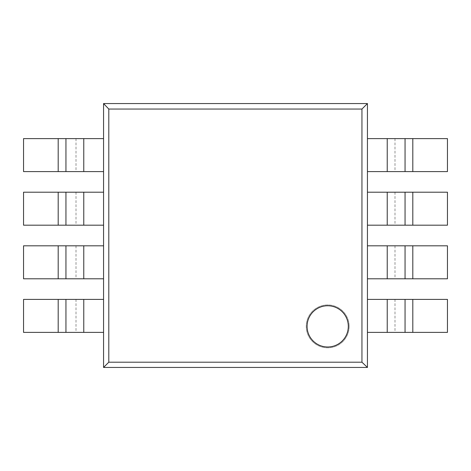 <?xml version="1.0" encoding="UTF-8"?>
<svg xmlns="http://www.w3.org/2000/svg" width="471" height="471" viewBox="0 0 471 471"><rect width="100%" height="100%" fill="white"/><g stroke="black" fill="none" stroke-linecap="round" stroke-linejoin="round"><path stroke-width="0.35" stroke-dasharray="2.35 1.77" d="M387.233 332.391L387.233 299.409L367.439 299.409L367.439 332.391L447.45 332.391L447.45 299.409L412.814 299.409L412.814 332.391M387.233 299.409L412.814 299.409M83.767 332.391L83.767 299.409L103.561 299.409L103.561 332.391L23.55 332.391L23.55 299.409L58.186 299.409L58.186 332.391M83.767 299.409L58.186 299.409M387.233 278.791L387.233 245.809L367.439 245.809L367.439 278.791L447.45 278.791L447.45 245.809L412.814 245.809L412.814 278.791M387.233 245.809L412.814 245.809M83.767 278.791L83.767 245.809L103.561 245.809L103.561 278.791L23.55 278.791L23.55 245.809L58.186 245.809L58.186 278.791M83.767 245.809L58.186 245.809M387.233 225.191L387.233 192.209L367.439 192.209L367.439 225.191L447.45 225.191L447.45 192.209L412.814 192.209L412.814 225.191M387.233 192.209L412.814 192.209M83.767 225.191L83.767 192.209L103.561 192.209L103.561 225.191L23.55 225.191L23.55 192.209L58.186 192.209L58.186 225.191M83.767 192.209L58.186 192.209M387.233 171.591L387.233 138.609L367.439 138.609L367.439 171.591L447.45 171.591L447.45 138.609L412.814 138.609L412.814 171.591M387.233 138.609L412.814 138.609M83.767 171.591L83.767 138.609L103.561 138.609L103.561 171.591L23.55 171.591L23.55 138.609L58.186 138.609L58.186 171.591M83.767 138.609L58.186 138.609M349.135 326.374A21.442 21.442 0 0 0 316.971 307.804A21.442 21.442 0 0 0 316.971 344.943A21.442 21.442 0 0 0 349.135 326.374A21.442 21.442 0 0 0 316.971 307.804A21.442 21.442 0 0 0 316.971 344.943A21.442 21.442 0 0 0 349.135 326.374M108.795 109.048L361.952 109.048L361.952 362.205L108.795 362.205L108.795 109.048L103.561 103.561L367.439 103.561L361.952 109.048M367.439 103.561L367.439 367.439L361.952 362.205M367.439 367.439L103.561 367.439L108.795 362.205M103.561 367.439L103.561 103.561M348.31 326.374A20.618 20.618 0 0 0 317.383 308.517A20.618 20.618 0 0 0 317.383 344.224A20.618 20.618 0 0 0 348.31 326.374M394.992 299.409L394.992 332.391M76.008 299.409L76.008 332.391M394.992 245.809L394.992 278.791M76.008 245.809L76.008 278.791M394.992 192.209L394.992 225.191M76.008 192.209L76.008 225.191M394.992 138.609L394.992 171.591M76.008 138.609L76.008 171.591"/><path stroke-width="0.71" d="M387.233 332.391L367.439 332.391L367.439 299.409L387.233 299.409L387.233 332.391L447.45 332.391L447.45 299.409L412.814 299.409L412.814 332.391M412.814 299.409L387.233 299.409M83.767 332.391L103.561 332.391L103.561 299.409L83.767 299.409L83.767 332.391L23.55 332.391L23.55 299.409L58.186 299.409L58.186 332.391M58.186 299.409L83.767 299.409M387.233 278.791L367.439 278.791L367.439 245.809L387.233 245.809L387.233 278.791L447.45 278.791L447.45 245.809L412.814 245.809L412.814 278.791M412.814 245.809L387.233 245.809M83.767 278.791L103.561 278.791L103.561 245.809L83.767 245.809L83.767 278.791L23.55 278.791L23.55 245.809L58.186 245.809L58.186 278.791M58.186 245.809L83.767 245.809M387.233 225.191L367.439 225.191L367.439 192.209L387.233 192.209L387.233 225.191L447.45 225.191L447.45 192.209L412.814 192.209L412.814 225.191M412.814 192.209L387.233 192.209M83.767 225.191L103.561 225.191L103.561 192.209L83.767 192.209L83.767 225.191L23.55 225.191L23.55 192.209L58.186 192.209L58.186 225.191M58.186 192.209L83.767 192.209M387.233 171.591L367.439 171.591L367.439 138.609L387.233 138.609L387.233 171.591L447.45 171.591L447.45 138.609L412.814 138.609L412.814 171.591M412.814 138.609L387.233 138.609M83.767 171.591L103.561 171.591L103.561 138.609L83.767 138.609L83.767 171.591L23.55 171.591L23.55 138.609L58.186 138.609L58.186 171.591M58.186 138.609L83.767 138.609M103.561 103.561L367.439 103.561L367.439 367.439L103.561 367.439L103.561 103.561L108.795 109.048L361.952 109.048L361.952 362.205L108.795 362.205L108.795 109.048M367.439 103.561L361.952 109.048M367.439 367.439L361.952 362.205M103.561 367.439L108.795 362.205M348.31 326.374A20.618 20.618 0 0 0 317.383 308.517A20.618 20.618 0 0 0 317.383 344.224A20.618 20.618 0 0 0 348.31 326.374M405.054 299.409L405.054 332.391M65.946 299.409L65.946 332.391M405.054 245.809L405.054 278.791M65.946 245.809L65.946 278.791M405.054 192.209L405.054 225.191M65.946 192.209L65.946 225.191M405.054 138.609L405.054 171.591M65.946 138.609L65.946 171.591"/></g></svg>
